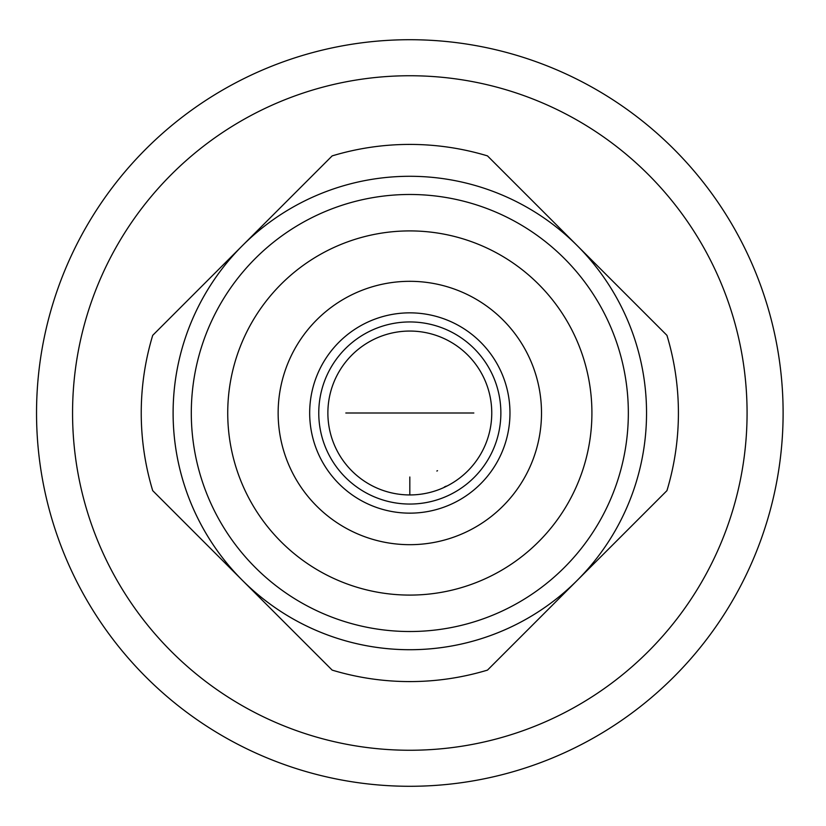 <?xml version="1.0" encoding="UTF-8"?>
<svg xmlns="http://www.w3.org/2000/svg" width="826" height="826" viewBox="0 0 826 826"><rect width="100%" height="100%" fill="white"/><g stroke="black" fill="none" stroke-linecap="round" stroke-linejoin="round"><path stroke-width="1.24" d="M332.166 670.113A268.584 268.584 0 0 0 487.485 670.113L666.943 490.654A268.584 268.584 0 0 0 666.943 335.346L487.485 155.887A268.584 268.584 0 0 0 332.166 155.887L152.707 335.346A268.584 268.584 0 0 0 152.707 490.654L332.166 670.113M409.82 494.671L409.82 477.005M437.532 470.696L436.851 471.026M444.336 487.01L446.133 486.153M491.759 413A81.939 81.939 0 0 1 368.85 483.964A81.939 81.939 0 0 1 368.85 342.036A81.939 81.939 0 0 1 491.759 413L491.759 413M509.972 413A100.153 100.153 0 0 1 359.744 499.73A100.153 100.153 0 0 1 359.744 326.27A100.153 100.153 0 0 1 509.972 413M541.505 413A131.685 131.685 0 0 1 343.977 527.04A131.685 131.685 0 0 1 343.977 298.96A131.685 131.685 0 0 1 541.505 413M646.541 413A236.721 236.721 0 0 1 291.464 618.003A236.721 236.721 0 0 1 291.464 207.997A236.721 236.721 0 0 1 646.541 413M591.912 413A182.092 182.092 0 0 0 318.774 255.306A182.092 182.092 0 0 0 318.774 570.694A182.092 182.092 0 0 0 591.912 413M561.081 595.092A236.721 236.721 0 0 1 258.559 595.092A236.721 236.721 0 0 1 248.234 240.015M747.076 413A337.256 337.256 0 0 1 241.192 705.074A337.256 337.256 0 0 1 241.192 120.926A337.256 337.256 0 0 1 747.076 413M783.11 413A373.29 373.29 0 0 1 223.175 736.276A373.29 373.29 0 0 1 223.175 89.724A373.29 373.29 0 0 1 783.11 413M473.835 413L345.815 413L473.835 413M500.866 413A91.046 91.046 0 0 0 364.297 334.148A91.046 91.046 0 0 0 364.297 491.852A91.046 91.046 0 0 0 500.866 413M628.338 413A218.508 218.508 0 0 1 300.561 602.237A218.508 218.508 0 0 1 300.561 223.763A218.508 218.508 0 0 1 628.338 413"/></g></svg>
